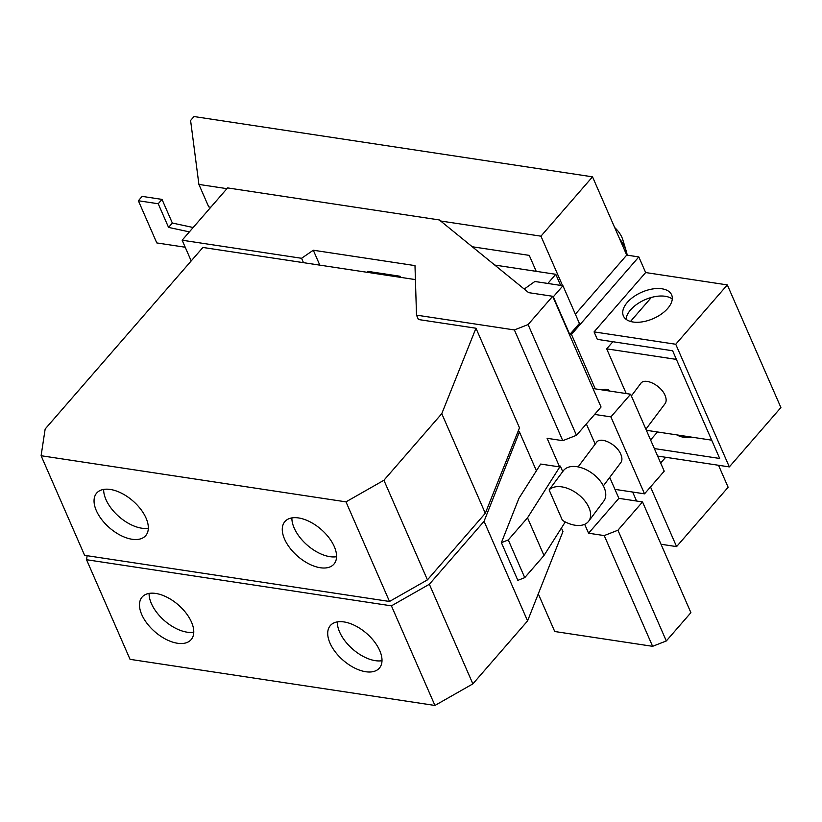<?xml version="1.0" encoding="UTF-8"?>
<svg xmlns="http://www.w3.org/2000/svg" width="822" height="822" viewBox="0 0 822 822"><rect width="100%" height="100%" fill="white"/><g stroke="black" fill="none" stroke-linecap="round" stroke-linejoin="round"><path stroke-width="1.23" d="M579.407 323.436L562.947 285.748L553.319 296.814L569.79 334.503L579.407 323.436M103.664 489.419A32.459 17.817 -139 0 0 105.935 499.519A32.459 17.817 -139 0 0 148.33 528.227M291.892 517.891A32.459 17.817 -139 0 0 294.163 528.001A32.459 17.817 -139 0 0 336.558 556.71M524.22 289.056L534.845 281.494L562.947 285.748M645.887 429.207L665.08 403.643C666.508 401.598 666.498 398.855 665.049 395.392C661.052 385.271 644.654 377.236 640.728 383.473L631.358 395.947M609.236 390.984L608.712 389.792L608.075 390.81M608.712 389.792L605.084 389.248L602.156 389.916M592.981 388.529L630.608 394.221L610.91 416.888L594.614 414.422M630.608 394.221L664.227 471.17L644.53 493.837L610.91 416.888M588.665 521.22A25.266 15.207 -143.1 0 1 562.412 520.326L549.117 489.891L563.389 470.708A25.266 15.207 36.9 0 1 583.959 468.694A25.266 15.207 36.9 0 1 604.098 487.415A25.266 15.207 36.9 0 1 603.81 501.05L588.665 521.22A25.266 15.207 -143.1 0 0 588.953 507.585A25.266 15.207 -143.1 0 0 569.78 489.275A25.266 15.207 -143.1 0 0 549.117 489.891M193.18 227.509L172.353 223.05L162.016 199.397L158.225 203.753L168.561 227.406L189.389 231.876M172.353 223.05L168.561 227.406M162.016 199.397L142.155 196.386L138.373 200.753L158.225 203.753M185.207 247.227L156.797 242.932L138.373 200.753M367.033 272.288L367.824 271.373L400.088 276.254L399.297 277.168M400.571 277.363L400.088 276.254M96.318 510.596A32.459 17.817 41 0 1 96.688 493.066A32.459 17.817 41 0 1 121.635 493.272A32.459 17.817 41 0 1 146.059 518.117A32.459 17.817 41 0 1 145.689 535.646A32.459 17.817 41 0 1 120.742 535.441A32.459 17.817 41 0 1 96.318 510.596M284.546 539.078A32.459 17.817 41 0 1 284.915 521.549A32.459 17.817 41 0 1 309.863 521.754A32.459 17.817 41 0 1 334.297 546.599A32.459 17.817 41 0 1 333.927 564.128A32.459 17.817 41 0 1 308.98 563.923A32.459 17.817 41 0 1 284.546 539.078M149.101 593.412A32.459 17.817 -139 0 0 151.371 603.523A32.459 17.817 -139 0 0 193.766 632.221M337.328 621.894A32.459 17.817 -139 0 0 339.599 631.995A32.459 17.817 -139 0 0 381.994 660.703M494.752 265.064L555.775 274.301L560.625 285.388M555.775 274.301L547.822 283.456M595.251 388.868L571.475 334.431L638.817 256.926L626.713 255.097L592.518 176.833L194.013 116.539L190.591 120.474L198.903 184.426L208.716 206.877L210.833 207.195M440.613 220.995L540.958 236.171L562.587 285.686M198.903 184.426L226.934 188.659M536.221 271.342L529.255 255.375L472.26 246.754M609.719 477.397L614.948 489.367L644.53 493.837M636.577 501.03L632.652 492.039M650.51 486.953L676.578 546.609L661.011 544.246M667.68 308.456A26.325 14.395 156.4 0 1 642.753 321.782A26.325 14.395 156.4 0 1 623.395 315.946A26.325 14.395 156.4 0 1 627.35 302.352A26.325 14.395 156.4 0 1 652.278 289.025A26.325 14.395 156.4 0 1 671.636 294.872A26.325 14.395 156.4 0 1 667.68 308.456M626.025 319.255A26.325 14.395 156.4 0 1 630.618 309.843A26.325 14.395 156.4 0 1 672.283 299.044M677.03 434.92A26.325 14.395 -23.6 0 0 691.754 437.15M626.22 393.553L606.687 348.857L612.873 341.726M646.359 430.286L711.688 440.171M676.403 359.399L606.687 348.857M654.353 448.576L719.682 458.46L672.632 350.768L597.337 339.373L594.07 331.893L675.746 344.254L729.33 466.906L657.621 456.056M571.475 334.431L570.047 334.215M508.284 539.951L524.744 577.64L543.989 555.497L527.519 517.809L508.284 539.951L501.389 542.654L518.929 498.327L540.671 464.05L559.607 466.917L547.103 438.301L562.772 440.674L576.469 435.3L601.057 407.013L552.682 296.28L528.628 292.642L439.328 219.947L227.591 187.909L182.145 240.209L191.197 260.934M578.102 466.906L596.495 442.4C600.43 436.163 616.829 444.199 620.816 454.319C622.275 457.772 622.275 460.526 620.846 462.57L603.358 485.864M586.353 423.926L595.19 444.137M562.731 471.592L560.327 466.084L527.519 517.809M543.989 555.497L565.279 521.939M642.527 501.923L617.938 530.221L666.313 640.955L690.901 612.657L642.527 501.923L618.874 498.348L588.573 533.221L584.678 524.313M614.948 489.367L618.874 498.348M182.145 240.209L301.571 258.283L313.305 250.227L414.987 265.609L416.507 315.134L514.387 329.941L528.094 324.567L552.682 296.28M528.094 324.567L576.469 435.3M313.305 250.227L319.82 265.146M301.571 258.283L303.482 262.67L415.418 279.603M41.1 455.727L84.615 555.333L389.505 601.468L345.99 501.862L41.1 455.727L45.159 429.002L202.911 247.453L303.482 262.67M345.99 501.862L383.915 480.264L427.44 579.87L389.505 601.468M441.774 413.672L475.969 328.225L519.494 427.83L485.299 513.288L441.774 413.672L383.915 480.264M485.299 513.288L427.44 579.87M141.754 614.589A32.459 17.817 41 0 1 142.114 597.06A32.459 17.817 41 0 1 167.072 597.265A32.459 17.817 41 0 1 191.495 622.12A32.459 17.817 41 0 1 191.125 639.65A32.459 17.817 41 0 1 166.178 639.434A32.459 17.817 41 0 1 141.754 614.589M329.982 643.071A32.459 17.817 41 0 1 330.352 625.542A32.459 17.817 41 0 1 355.299 625.748A32.459 17.817 41 0 1 379.733 650.592A32.459 17.817 41 0 1 379.363 668.122A32.459 17.817 41 0 1 354.416 667.916A32.459 17.817 41 0 1 329.982 643.071M524.744 577.64L517.85 580.342L501.389 542.654M626.713 255.097L575.369 314.189M592.518 176.833L540.958 236.171M718.531 465.273L728.138 487.261L676.578 546.609M684.171 435.999L683.174 437.15M665.686 457.279L660.672 463.043M675.746 344.254L727.316 284.905L780.9 407.558L729.33 466.906M594.07 331.893L645.64 272.555L727.316 284.905M630.495 321.453L651.353 297.451M650.582 439.934L657.508 431.971M638.817 256.926L645.64 272.555M416.507 315.134L418.429 319.522L475.969 328.225M514.387 329.941L562.772 440.674M560.327 466.084L559.607 466.917M617.938 530.221L604.232 535.584L588.573 533.221M604.232 535.584L652.617 646.318L666.313 640.955M538.287 593.864L554.737 631.512L652.617 646.318M627.186 255.169A34.534 18.957 -139 0 0 626.364 251.522L622.809 239.736A20.725 11.374 -139 0 0 621.987 237.527A20.725 11.374 -139 0 0 614.671 227.53M626.364 251.522A34.534 18.957 -139 0 0 624.997 247.843A34.534 18.957 -139 0 0 619.531 238.657M86.536 559.72L130.051 659.336L434.941 705.461L391.426 605.855L86.536 559.72L87.142 555.713M391.426 605.855L429.351 584.257L472.876 683.873L434.941 705.461M561.416 528.022L562.947 531.536L527.58 620.908L484.066 521.302L429.351 584.257M527.58 620.908L472.876 683.873M536.406 470.78L519.432 431.92L517.942 431.694M484.066 521.302L519.432 431.92"/></g></svg>
